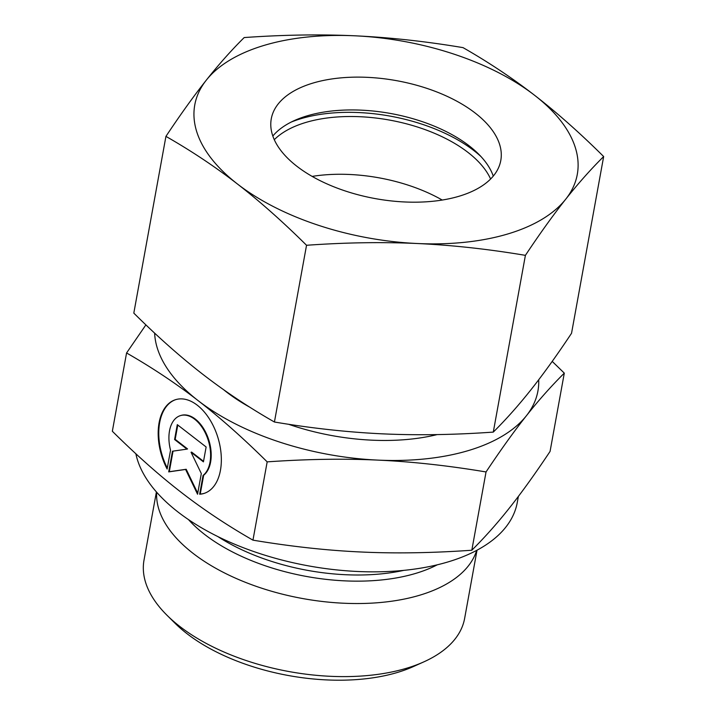 <?xml version="1.0" encoding="UTF-8"?>
<svg xmlns="http://www.w3.org/2000/svg" width="716" height="716" viewBox="0 0 716 716"><rect width="100%" height="100%" fill="white"/><g stroke="black" fill="none" stroke-linecap="round" stroke-linejoin="round"><path stroke-width="1.07" d="M477.026 550.192L464.639 618.391A162.935 83.709 -169.7 0 1 423.756 661.906A162.935 83.709 -169.7 0 1 406.393 668.305A162.935 83.709 -169.7 0 1 166.971 615.241A162.935 83.709 -169.7 0 1 144.014 560.118L156.41 491.919M423.756 661.906L413.418 666.551A151.273 77.713 -169.7 0 1 397.299 672.494A151.273 77.713 -169.7 0 1 175.017 623.224L166.971 615.241M476.677 550.38A162.935 83.709 -169.7 0 1 419.674 595.229A162.935 83.709 -169.7 0 1 246.483 582.743A162.935 83.709 -169.7 0 1 156.67 492.223M518.375 496.412L517.265 502.516A194 99.667 -169.7 0 1 447.921 561.953A194 99.667 -169.7 0 1 254.135 551.669A194 99.667 -169.7 0 1 135.87 453.765M564.298 373.134L550.067 451.42C535.3 473.589 521.848 492.322 509.702 507.626C497.548 523.011 484.92 537.215 471.817 550.237C432.017 553.012 395.125 553.602 361.15 552C327.158 550.47 291.09 546.523 252.954 540.15C227.088 525.338 203.237 509.452 181.408 492.51C159.57 475.639 136.55 455.215 112.34 431.256L126.571 352.97C152.436 367.791 176.288 383.669 198.108 400.62C219.946 417.491 242.975 437.906 267.175 461.865C306.985 459.09 343.868 458.508 377.851 460.111C411.834 461.632 447.903 465.588 486.039 471.951C500.806 449.782 514.258 431.05 526.403 415.745C538.557 400.36 551.195 386.157 564.298 373.134L552.206 361.383M538.718 379.757A194.385 99.864 -169.7 0 1 526.403 415.745A194.385 99.864 -169.7 0 1 468.443 450.561A194.385 99.864 -169.7 0 1 377.851 460.111A194.385 99.864 -169.7 0 1 198.108 400.62A194.385 99.864 -169.7 0 1 154.629 333.11M199.657 494.219L203.067 475.424A32.327 19.502 -106.6 0 0 207.246 437.422A32.327 19.502 -106.6 0 0 180.513 415.584A32.327 19.502 -106.6 0 0 176.449 417.705A32.327 19.502 -106.6 0 0 170.542 450.23L167.123 469.034A48.983 29.553 73.4 0 1 175.742 399.626A48.983 29.553 73.4 0 1 212.401 424.096A48.983 29.553 73.4 0 1 203.783 493.503A48.983 29.553 73.4 0 1 199.657 494.219L200.247 494.049A48.983 29.553 -106.6 0 0 204.078 493.405M203.067 475.424L203.666 475.245L200.247 494.049M180.808 415.495A32.327 19.502 73.4 0 1 181.103 415.405A32.327 19.502 73.4 0 1 207.846 437.252A32.327 19.502 73.4 0 1 203.666 475.245M176.038 399.537A48.983 29.553 -106.6 0 0 167.302 468.049M201.312 473.553L197.553 494.228L185.605 469.454L168.708 471.889L172.466 451.214L186.974 449.12L174.588 439.526L177.291 424.642L206.136 446.981L203.434 461.865L191.047 452.27L201.312 473.553M191.047 452.27L191.637 452.1L203.532 461.31M177.783 425.027L175.178 439.347L187.565 448.941L186.974 449.12M174.588 439.526L175.178 439.347M173.039 451.134L169.298 471.71L186.196 469.275L197.741 493.208M168.708 471.889L169.298 471.71M185.605 469.454L186.196 469.275M252.954 540.15L267.175 461.865M471.817 550.237L486.039 471.951M145.903 324.867L126.571 352.97M312.158 176.404A116.636 59.92 -169.7 0 1 442.246 200.05M274.291 139.692A116.636 59.92 -169.7 0 1 305.813 122.454A116.636 59.92 -169.7 0 1 490.612 179M291.269 122.042A124.405 63.912 -169.7 0 1 300.944 118.677A124.405 63.912 -169.7 0 1 480.928 156.509M272.832 136.031A116.636 59.92 -169.7 0 1 294.58 120.467A116.636 59.92 -169.7 0 1 307.003 115.885A116.636 59.92 -169.7 0 1 478.386 153.877A116.636 59.92 -169.7 0 1 493.27 176.091M312.964 83.074A116.636 59.92 -169.7 0 1 440.134 93.286A116.636 59.92 -169.7 0 1 500.788 160.509A116.636 59.92 -169.7 0 1 459.09 196.238A116.636 59.92 -169.7 0 1 331.929 186.026A116.636 59.92 -169.7 0 1 271.275 118.802A116.636 59.92 -169.7 0 1 312.964 83.074M603.66 156.544C579.978 133.042 556.95 112.627 534.592 95.291A194.385 99.864 -169.7 0 1 565.765 199.146A194.385 99.864 -169.7 0 1 507.805 233.962A194.385 99.864 -169.7 0 1 417.213 243.512C452.02 245.132 488.088 249.079 525.401 255.352C539.864 233.613 553.316 214.881 565.765 199.146C578.215 183.439 590.843 169.236 603.66 156.544L571.538 333.28C557.084 355.02 543.623 373.752 531.174 389.486C518.733 405.193 506.105 419.397 493.288 432.097C454.329 434.854 417.437 435.444 382.621 433.851C347.806 432.231 311.737 428.284 274.425 422.01C249.096 407.556 225.254 391.67 202.879 374.361C180.513 357.024 157.493 336.61 133.811 313.116L165.933 136.38C191.253 150.834 215.104 166.712 237.47 184.021C259.836 201.357 282.865 221.781 306.538 245.275C345.497 242.509 382.389 241.927 417.213 243.512A194.385 99.864 -169.7 0 1 237.47 184.021A194.385 99.864 -169.7 0 1 206.298 80.165A194.385 99.864 -169.7 0 1 264.258 45.35A194.385 99.864 -169.7 0 1 354.85 35.8C320.034 34.207 283.142 34.798 244.183 37.563C231.366 50.263 218.738 64.458 206.298 80.165C193.839 95.899 180.387 114.641 165.933 136.38M463.046 47.641C425.734 41.367 389.665 37.42 354.85 35.8A194.385 99.864 -169.7 0 1 534.592 95.291C512.217 77.981 488.375 62.095 463.046 47.641M525.401 255.352L493.288 432.097M306.538 245.275L274.425 422.01M437.279 564.808A151.738 77.954 -169.7 0 1 415.629 573.418A151.738 77.954 -169.7 0 1 204.624 534.431A151.738 77.954 -169.7 0 1 188.469 519.592M403.869 570.357A150.065 77.095 -169.7 0 1 217.798 536.544M250.027 407.332A157.064 80.693 -169.7 0 1 226.632 392.1A157.064 80.693 -169.7 0 1 223.696 389.764M437.19 434.585A157.064 80.693 -169.7 0 1 288.557 424.266M181.103 415.405L180.513 415.584"/></g></svg>
